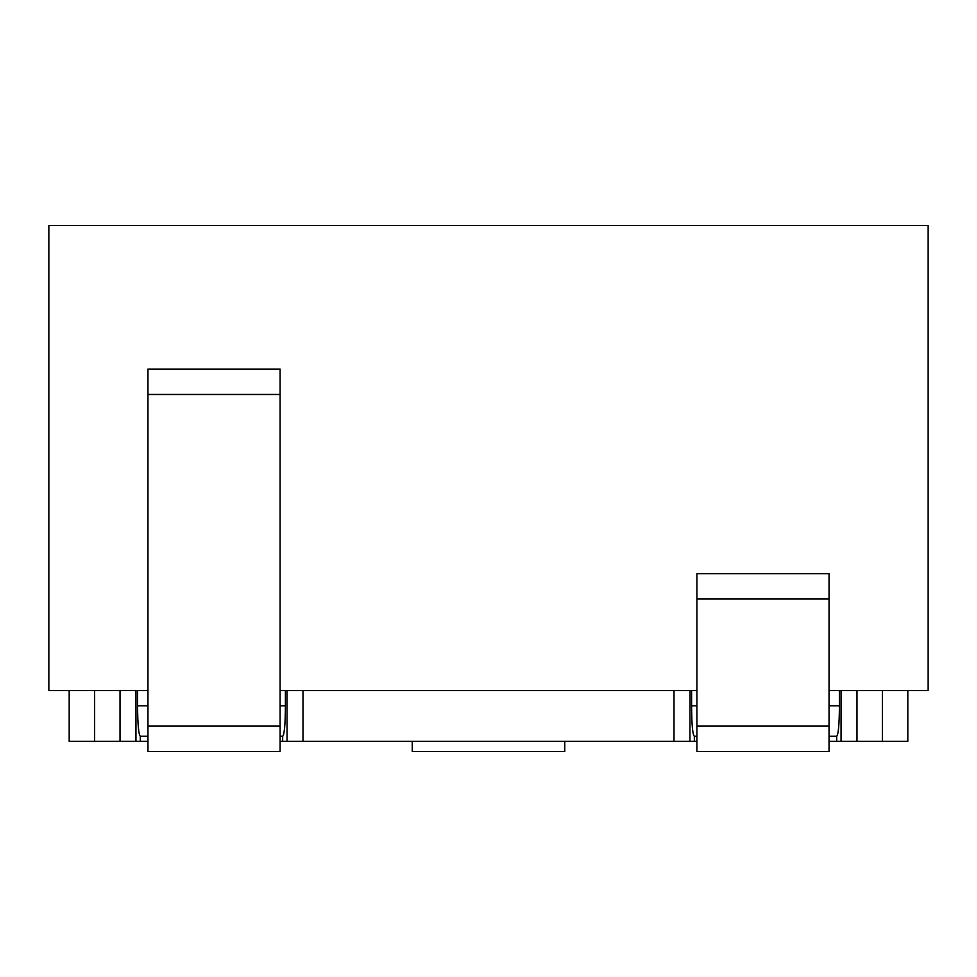 <?xml version="1.0" encoding="UTF-8"?>
<svg xmlns="http://www.w3.org/2000/svg" width="977" height="977" viewBox="0 0 977 977"><rect width="100%" height="100%" fill="white"/><g stroke="black" fill="none" stroke-linecap="round" stroke-linejoin="round"><path stroke-width="1.47" d="M147.967 690.531L69.184 690.531L69.184 741.36L147.967 741.36M696.894 736.279L694.342 736.279C692.644 734.753 691.716 724.592 691.569 705.785L691.569 690.531L674.02 690.531L674.02 741.36L280.106 741.36M674.02 741.36L696.894 741.36M69.184 690.531L48.85 690.531L48.85 225.467L928.15 225.467L928.15 690.531L907.816 690.531L907.816 741.36L829.033 741.36M564.743 741.36L564.743 751.533L412.257 751.533L412.257 741.36M907.816 690.531L839.438 690.531L839.438 705.785C839.292 724.592 838.364 734.753 836.666 736.279L829.033 736.279M856.988 741.36L856.988 690.531M841.05 741.36L841.05 690.531M836.666 741.36L836.666 736.279M694.342 736.279L694.342 741.36M689.957 690.531L689.957 741.36M839.438 690.531L829.033 690.531M696.894 690.531L691.569 690.531M674.02 690.531L280.106 690.531M147.967 736.279L140.334 736.279C138.636 734.753 137.708 724.592 137.562 705.785L137.562 690.531M147.967 369.062L147.967 751.533L280.106 751.533L280.106 369.062L147.967 369.062M285.431 690.531L285.431 705.785C285.284 724.592 284.356 734.753 282.658 736.279L280.106 736.279M287.043 741.36L287.043 690.531M282.658 741.36L282.658 736.279M302.98 741.36L302.98 690.531M140.334 736.279L140.334 741.36M135.95 690.531L135.95 741.36M120.012 690.531L120.012 741.36M696.894 573.633L696.894 751.533L829.033 751.533L829.033 573.633L696.894 573.633M882.402 741.36L882.402 690.531M137.562 705.785L147.967 705.785M280.106 705.785L285.431 705.785M94.598 690.531L94.598 741.36M280.106 394.476L147.967 394.476M147.967 726.119L280.106 726.119M691.569 705.785L696.894 705.785M829.033 705.785L839.438 705.785M696.894 726.119L829.033 726.119M829.033 599.048L696.894 599.048"/></g></svg>
